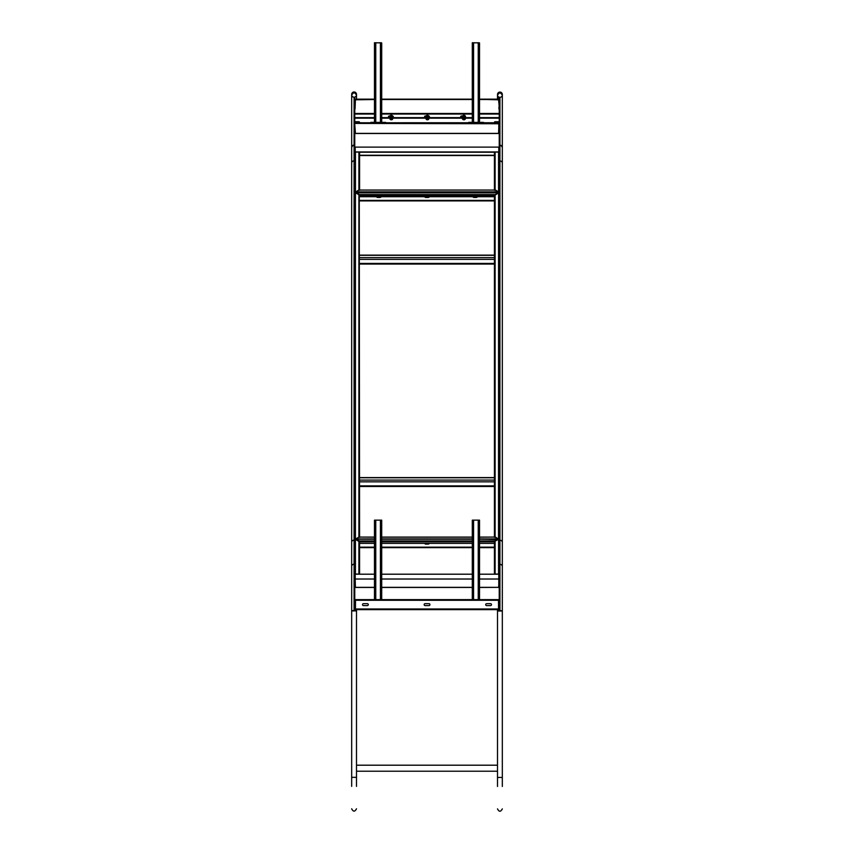 <?xml version="1.0" encoding="UTF-8"?>
<svg xmlns="http://www.w3.org/2000/svg" width="854" height="854" viewBox="0 0 854 854"><rect width="100%" height="100%" fill="white"/><g stroke="black" fill="none" stroke-linecap="round" stroke-linejoin="round"><path stroke-width="1.28" d="M359.577 190.325L358.893 189.908L358.893 152.087L355.445 152.087A0.683 0.587 0 0 0 354.762 152.674M358.893 189.983L355.445 192.086M494.423 190.058L494.423 152.674A0.683 0.587 0 0 1 495.106 152.087L498.555 152.087A0.683 0.587 0 0 1 499.238 152.674M498.939 192.908L498.555 191.819L495.256 189.908L494.423 190.325M359.577 190.058L359.577 152.674A0.683 0.587 0 0 0 358.893 152.087M359.011 122.4A0.683 0.683 180 0 0 358.893 122.389L355.445 122.389A0.683 0.683 180 0 0 355.328 122.4M358.893 122.389L358.893 121.738L355.445 121.738A0.683 0.683 0 0 0 354.762 122.421M354.762 123.414A0.683 0.683 -0 0 1 355.445 122.741L358.893 122.741A0.683 0.683 -0 0 1 359.577 123.414L359.577 123.414M359.022 123.424A0.683 0.683 180 0 0 358.893 123.414L355.445 123.414A0.683 0.683 180 0 0 355.317 123.424M499.238 123.414A0.683 0.683 -0 0 0 498.555 122.741L495.106 122.741L495.106 123.414L498.555 123.414A0.683 0.683 180 0 1 498.683 123.424M499.238 122.421A0.683 0.683 0 0 0 498.555 121.738L495.106 121.738L495.106 122.389L498.555 122.389A0.683 0.683 180 0 1 498.672 122.4M355.211 122.432A0.683 0.683 180 0 0 354.762 123.072L354.858 123.072M355.211 123.446A0.683 0.683 180 0 0 354.762 124.097L355.211 133.384L498.789 133.384L498.789 123.755L355.211 123.424L498.789 123.424L499.238 124.438M355.211 122.773L498.789 122.741M498.939 124.097L499.238 124.097A0.683 0.683 180 0 0 498.789 123.446M499.142 123.072L499.238 123.072A0.683 0.683 180 0 0 498.789 122.432M494.423 123.414L494.423 123.424A0.683 0.683 0 0 1 495.106 122.741M494.423 122.4A0.683 0.683 0 0 1 495.106 121.738M358.893 121.738A0.683 0.683 0 0 1 359.577 122.4M355.445 152.087L355.445 192.065M355.168 192.887L355.542 191.872L359.224 190.036L494.776 190.036L498.458 191.872L498.683 192.801M498.555 152.087L498.555 192.065M498.939 124.438L498.555 133.491L499.238 133.491M354.762 133.491L355.445 133.491L354.762 124.438M499.238 147.71L498.939 152.183M355.061 152.183L354.762 147.71M473.063 196.719A1.057 0.907 180 0 0 473.959 197.146L473.959 197.295A1.057 0.907 180 0 1 472.977 196.719A1.057 0.907 180 0 0 473.959 197.295L476.361 197.295A1.057 0.907 180 0 0 477.343 196.719A1.057 0.907 180 0 1 476.361 197.295L476.361 197.445A1.057 0.907 180 0 0 477.397 196.719M424.908 196.719A1.057 0.907 180 0 0 425.794 197.146L425.794 197.295A1.057 0.907 180 0 1 424.812 196.719A1.057 0.907 180 0 0 425.794 197.295L428.206 197.295A1.057 0.907 180 0 0 429.188 196.719A1.057 0.907 180 0 1 428.206 197.295L428.206 197.445A1.057 0.907 180 0 0 429.231 196.719M376.742 196.719A1.057 0.907 180 0 0 377.639 197.146L377.639 197.295A1.057 0.907 180 0 1 376.657 196.719A1.057 0.907 180 0 0 377.639 197.295L380.041 197.295A1.057 0.907 180 0 0 381.023 196.719A1.057 0.907 180 0 1 380.041 197.295L380.041 197.445A1.057 0.907 180 0 0 381.076 196.719M498.832 192.887L498.458 192.139M473.959 197.146L476.361 197.146A1.057 0.907 180 0 0 477.258 196.719M425.794 197.146L428.206 197.146A1.057 0.907 180 0 0 429.092 196.719M377.639 197.146L380.041 197.146A1.057 0.907 180 0 0 380.937 196.719M355.445 133.384L498.555 133.384M461.854 116.784L460.829 116.784A1.057 0.555 180 0 1 461.768 116.486L462.334 116.486A1.58 0.833 0 0 0 462.334 116.518A1.58 0.833 0 0 0 462.388 116.742A1.58 0.833 0 0 0 464.128 117.34A1.58 0.833 0 0 0 465.494 116.518A1.58 0.833 0 0 0 465.494 116.475M425.377 116.784L424.705 116.784A1.057 0.555 180 0 1 425.644 116.486L425.858 116.486A1.58 0.833 0 0 0 425.858 116.518A1.58 0.833 0 0 0 427.278 117.35A1.58 0.833 0 0 0 428.986 116.688A1.58 0.833 0 0 0 429.018 116.518A1.58 0.833 0 0 0 429.007 116.475M389.253 116.784L388.591 116.784A1.057 0.555 180 0 1 389.52 116.486L389.734 116.486A1.58 0.833 0 0 0 389.734 116.518A1.58 0.833 0 0 0 391.271 117.35A1.58 0.833 0 0 0 392.893 116.571A1.58 0.833 0 0 0 392.893 116.518A1.58 0.833 0 0 0 392.893 116.475A1.58 0.833 0 0 0 392.893 116.422A1.58 0.833 0 0 0 392.829 116.176A1.58 0.833 0 0 0 392.05 115.685M354.762 118.172L374.479 118.172M381.706 118.172L472.294 118.172M479.521 118.172L499.238 118.172M354.762 117.905L374.479 117.905M381.706 117.905L472.294 117.905M479.521 117.905L499.238 117.905M460.744 116.656A1.057 0.555 180 0 1 461.768 116.219L462.377 116.219A1.58 0.833 0 0 0 462.334 116.422A1.58 0.833 0 0 0 462.388 116.646A1.58 0.833 0 0 0 464.33 117.222A1.58 0.833 0 0 0 465.494 116.422A1.58 0.833 0 0 0 465.43 116.197A1.58 0.833 0 0 0 465.419 116.176A1.58 0.833 0 0 0 464.651 115.685M424.619 116.656A1.057 0.555 180 0 1 425.644 116.219L425.644 116.486M388.495 116.656A1.057 0.555 180 0 1 389.52 116.219L389.776 116.219A1.58 0.833 0 0 0 389.734 116.368A1.58 0.833 0 0 0 389.734 116.422A1.58 0.833 0 0 0 391.217 117.244A1.58 0.833 0 0 0 392.893 116.464M355.542 192.139L355.168 192.801L355.542 191.872L498.458 191.872L498.832 192.801M495.106 189.983L495.106 152.087M385.314 122.4L370.871 122.368L385.314 122.4A2.413 2.402 0 0 1 385.709 122.4M381.706 42.903L374.479 42.743L381.706 42.903L381.706 122.368M374.479 42.903L374.479 122.368M381.097 42.743L375.077 42.903L381.097 42.743M483.129 122.4L468.686 122.368L483.129 122.4A2.413 2.402 0 0 1 483.524 122.4M479.521 42.903L472.294 42.743L479.521 42.903L479.521 122.368M472.294 42.903L472.294 122.368M478.923 42.743L472.902 42.903L478.923 42.743M428.857 116.048A1.057 0.555 180 0 1 428.633 117.062M392.733 116.048A1.057 0.555 180 0 1 392.509 117.062M354.762 99.811A0.662 0.662 0 0 1 355.424 99.149L355.424 99.523A0.662 0.662 180 0 0 354.762 100.185M374.479 99.299L355.424 99.523M381.706 99.299L471.792 99.523L382.208 99.523M479.521 99.299L498.576 99.811L499.238 106.739M499.238 100.185A0.662 0.662 180 0 0 498.576 99.523L479.617 99.523M374.383 99.523L355.424 99.811L355.05 109.077M498.576 99.523L498.576 99.149A0.662 0.662 0 0 1 499.238 99.811M462.751 117.083L461.768 117.083A1.057 0.555 180 0 1 461.768 115.973L462.537 115.973M426.274 117.083L425.644 117.083A1.057 0.555 180 0 1 425.644 115.973L426.061 115.973M390.15 117.083L389.52 117.083A1.057 0.555 180 0 1 389.52 115.973L389.936 115.973M499.238 117.617L479.521 117.617M472.294 117.617L381.706 117.617M374.479 117.617L354.762 117.617M499.238 117.863L479.521 117.863M472.294 117.863L381.706 117.863M374.479 117.863L354.762 117.863M461.768 115.973L462.377 116.219A1.58 0.833 0 0 1 463.178 115.685M389.52 115.973L389.776 116.219A1.58 0.833 0 0 1 390.577 115.685M498.949 109.077L498.949 106.739M391.794 115.909L390.844 115.909M391.858 115.568L390.769 115.845L391.858 115.888M391.271 116.091L391.356 115.322L391.271 116.091M390.491 119.603L392.135 119.603M390.705 119.752L391.922 119.752M391.345 115.386L390.801 115.536M428.014 115.93L426.968 115.909M428.014 115.61L426.979 115.493L427.31 116.016M426.701 115.685A1.58 0.833 0 0 0 425.922 116.176A1.58 0.833 0 0 0 425.89 116.251A1.58 0.833 0 0 0 425.858 116.422A1.58 0.833 0 0 0 427.117 117.233A1.58 0.833 0 0 0 428.986 116.582A1.58 0.833 0 0 0 429.018 116.422A1.58 0.833 0 0 0 428.943 116.176A1.58 0.833 0 0 0 428.174 115.685M427.288 116.091L427.576 115.322L427.288 116.091M426.616 119.603L428.26 119.603M426.829 119.752L428.035 119.752M427.555 115.397L426.947 115.898M464.501 115.621L463.327 115.632L464.501 115.621M464.074 116.016L464.341 115.482L463.434 115.898M463.711 115.333L464.106 116.08L463.711 115.333M463.306 119.752L464.512 119.752M463.092 119.603L464.736 119.603M464.341 115.482L463.754 115.728M463.754 115.397L463.327 115.941M464.384 115.909L463.444 115.909M392.509 118.172A2.103 1.11 180 0 1 391.207 118.364A2.103 1.11 180 0 1 390.118 118.172M389.21 117.062L389.21 117.03A2.103 1.11 180 0 1 389.21 117.03A2.103 1.11 180 0 1 389.477 116.486M428.633 118.172A2.103 1.11 180 0 1 427.032 118.343A2.103 1.11 180 0 1 426.231 118.172M425.324 117.062L425.324 117.03A2.103 1.11 180 0 1 425.324 117.03A2.103 1.11 180 0 1 425.602 116.486M465.11 118.172A2.103 1.11 180 0 1 463.081 118.279A2.103 1.11 180 0 1 462.708 118.172M461.8 117.03L461.8 117.083A2.103 1.11 180 0 1 461.8 117.03A2.103 1.11 180 0 1 462.078 116.486M390 119.122A1.356 0.715 0 0 0 391.281 119.667A1.356 0.715 0 0 0 392.616 119.154L392.594 118.172M391.26 118.364L391.26 119.528L392.594 119.165M389.947 118.172L389.947 119.09L391.207 119.528L391.207 118.364M389.947 119.09L389.926 118.172L389.947 119.09M428.569 118.194L428.537 119.282L428.537 118.204M427.096 118.354L427.096 119.507L428.537 119.282M428.569 119.261L428.932 118.492M425.943 118.172L427.043 119.496L427.043 118.354M464.8 118.268L464.757 119.4L464.757 118.279M463.252 118.311L463.252 119.453L464.757 119.4M464.8 119.379L465.462 118.674M462.366 118.749L463.21 119.432L463.21 118.3M355.211 152.119L355.211 147.123L498.789 147.123L498.789 152.119M355.211 151.937L498.789 151.937L355.211 151.937M359.342 574.198A0.662 0.576 180 0 0 358.893 574.048L355.424 574.048A0.662 0.576 180 0 0 354.762 574.625L355.211 574.358M354.762 539.653L355.424 539.258L359.566 541.906L359.566 574.198M494.434 574.198L494.434 541.906L495.106 541.19L495.106 574.048L498.576 574.048A0.662 0.576 180 0 1 499.238 574.625L498.789 574.358M495.106 541.19L498.576 539.258L499.238 539.653M498.576 609.361L499.238 600.277L498.576 599.615L355.424 599.903M354.762 587.136A0.662 0.576 180 0 0 354.88 587.467L355.424 587.36M355.05 574.625L355.424 587.467L374.479 587.467M499.238 97.228L499.238 599.647L499.238 587.467L498.576 587.467L499.238 579.588M359.662 541.714L359.374 540.881L355.52 539.312M479.521 539.216L498.853 539.45L494.626 540.881L494.338 543.368L479.521 543.368M499.238 609.649L498.576 609.649L498.48 599.615L355.52 599.615L355.424 609.649A0.662 0.662 0 0 1 355.296 609.639M486.663 605.593L490.516 605.593A0.961 0.961 0 0 0 491.488 604.632A0.961 0.961 0 0 0 490.516 603.671L486.663 603.671A0.961 0.961 0 0 0 485.702 604.632A0.961 0.961 0 0 0 486.663 605.593M367.337 603.671L363.484 603.671A0.961 0.961 0 0 0 362.512 604.632A0.961 0.961 0 0 0 363.484 605.593L367.337 605.593A0.961 0.961 0 0 0 368.298 604.632A0.961 0.961 0 0 0 367.337 603.671M428.975 603.671L425.121 603.671A0.961 0.961 0 0 0 424.16 604.632A0.961 0.961 0 0 0 425.121 605.593L428.975 605.593A0.961 0.961 0 0 0 429.936 604.632A0.961 0.961 0 0 0 428.975 603.671M498.949 574.625L498.949 579.588M425.794 543.913L428.206 543.913A1.057 0.907 0 0 0 429.167 543.368A1.057 0.907 0 0 1 428.206 543.966L425.794 543.966A1.057 0.907 0 0 1 424.812 543.368A1.057 0.907 0 0 0 425.794 543.913L425.794 544.105A1.057 0.907 0 0 1 424.758 543.368M429.242 543.368A1.057 0.907 0 0 1 428.206 544.105L425.794 544.105M498.949 608.987L498.576 609.649L355.424 609.649L354.762 608.987L355.05 600.277M354.762 609.649L355.424 609.649M355.52 539.216L374.479 539.216M494.338 541.714L494.626 540.945L494.338 541.852L479.521 541.852M359.374 540.945L359.662 541.852L359.374 540.945L374.479 540.945M374.479 541.852L359.662 541.852L359.662 543.368L374.479 543.368M472.294 543.368L381.706 543.368M374.479 599.615L374.479 520.15L381.706 520.15L381.706 599.615M472.294 599.615L472.294 520.15L479.521 520.15L479.521 599.615M374.479 579.023L355.211 579.023L355.211 587.36L374.479 587.36M479.521 574.198L498.789 574.198L498.789 587.36L479.521 587.36M472.294 587.36L381.706 587.36M498.789 579.023L479.521 579.023M472.294 579.023L381.706 579.023M472.294 574.198L381.706 574.198M374.479 574.198L355.211 574.198L355.211 579.023M479.521 537.177L494.733 537.059L498.448 538.917L498.821 539.824M355.179 539.824L355.552 538.917L359.267 537.059L374.479 537.177M494.434 537.091L494.434 195.523L498.576 192.887L499.238 193.282M499.238 539.611L495.245 536.92L494.434 537.369M498.576 192.887L498.533 539.077M359.662 195.32L359.406 194.488L355.552 192.823L498.448 192.823L494.872 194.744M494.733 194.68L494.338 196.719L359.662 196.719L359.406 194.563L494.594 194.563L494.338 195.47L359.662 195.47L359.406 194.563M359.267 194.68L359.566 537.091M358.893 536.995L355.05 539.611M354.762 193.282L355.424 192.887L359.128 194.744M355.467 539.077L374.479 539.12M354.762 539.611L355.424 538.842L355.424 192.887M376.603 196.719A1.057 0.907 180 0 0 377.639 197.445L380.041 197.146M472.924 196.719A1.057 0.907 180 0 0 473.959 197.445L476.361 197.146M424.769 196.719A1.057 0.907 180 0 0 425.794 197.445L428.206 197.146M377.639 197.445L380.041 197.445M473.959 197.445L476.361 197.445M425.794 197.445L428.206 197.445M498.949 539.611L479.521 539.12M494.338 195.32L494.594 194.563M495.106 536.995L495.106 194.819M359.566 537.369L358.893 536.92L358.893 194.819M499.238 97.559L499.921 97.559L499.921 175.433L499.238 175.433L499.921 175.433L499.921 529.405L499.238 529.405L499.921 529.405L499.921 610.727M499.238 610.727L499.238 599.647L499.921 599.647M497.508 777.439L502.323 777.439L502.323 610.727L497.508 610.727L502.323 611.016L497.508 611.016L497.508 786.481M502.323 777.439L502.323 786.481M499.921 564.323A2.413 2.082 0 0 1 502.323 566.405L502.323 542.322A2.413 2.082 180 0 0 499.921 540.24M499.921 92.467L502.323 94.911A2.413 2.413 180 0 0 499.921 92.51A2.413 2.413 180 0 0 497.508 94.911L497.508 94.911A2.413 2.413 180 0 0 499.921 97.324A2.413 2.413 180 0 0 502.323 94.911A2.413 2.413 180 0 0 499.921 92.51A2.413 2.413 180 0 0 497.508 94.911L499.921 92.467M502.323 94.911L502.323 94.911A2.413 2.413 180 0 0 499.921 92.51A2.413 2.413 180 0 0 497.508 94.911M354.079 97.217L354.079 175.433L354.762 175.433L354.762 610.621M354.079 97.559L354.762 97.559L354.762 175.433L354.079 175.433L354.079 529.405L354.762 529.405L354.079 529.405L354.079 599.647L354.762 599.647M351.677 777.332L356.492 777.332L356.492 610.909L351.677 610.909L356.492 610.621L351.677 610.621L351.677 786.374M356.492 777.332L356.492 786.374M354.079 540.134A2.413 2.082 180 0 0 351.677 542.215L351.677 566.298A2.413 2.082 -0 0 1 354.079 564.216M354.079 92.36L356.492 94.805A2.413 2.413 180 0 0 354.079 92.403A2.413 2.413 180 0 0 351.677 94.805A2.413 2.413 180 0 0 354.901 97.068A2.413 2.413 180 0 0 356.492 94.805A2.413 2.413 180 0 0 353.257 92.552A2.413 2.413 180 0 0 351.677 94.805L354.079 92.36M354.079 599.647L354.079 610.621M356.492 99.149L356.492 94.805A2.413 2.413 180 0 0 353.257 92.542A2.413 2.413 180 0 0 351.677 94.805M355.445 122.389L355.445 121.738M355.445 123.414L355.445 122.741M358.893 123.414L358.893 122.741M498.555 122.741L498.555 123.414M498.555 121.738L498.555 122.389M355.445 133.491L498.555 133.491M359.577 123.318L494.423 123.318L359.577 123.318M380.425 42.956L380.425 122.368M375.76 42.956L375.76 122.368M478.24 42.956L478.24 122.368M473.575 42.956L473.575 122.368M499.238 114.052L479.521 114.052M472.294 114.052L381.706 114.052M374.479 114.052L354.762 114.052M498.576 99.149L479.521 99.149L498.576 99.149M472.294 99.149L381.706 99.149L472.294 99.149M374.479 99.149L355.424 99.149L374.479 99.149M499.238 113.486L479.521 113.486M472.294 113.486L381.706 113.486M374.479 113.486L354.762 113.486M426.093 119.069A1.356 0.715 0 0 0 427.374 119.667A1.356 0.715 0 0 0 428.751 119.122A1.356 0.715 0 0 0 428.783 118.952A1.356 0.715 0 0 0 428.783 118.898M462.558 118.994A1.356 0.715 0 0 0 463.647 119.656A1.356 0.715 0 0 0 465.131 119.272A1.356 0.715 0 0 0 465.27 118.952L462.558 118.952M359.577 155.46L494.423 155.46M359.577 155.247L494.423 155.247M359.224 152.161L494.776 152.161M358.893 574.048L358.893 541.19M355.424 574.048L355.424 539.258M498.576 539.258L498.576 574.048M381.706 540.945L472.294 540.945M479.521 540.945L494.626 540.945M381.706 539.216L472.294 539.216M498.853 600.277L355.147 600.277M498.853 608.987L355.147 608.987M494.434 547.147L479.521 547.147M472.294 547.147L381.706 547.147M374.479 547.147L359.566 547.147M498.576 587.36L479.521 587.467M472.294 587.467L381.706 587.467M359.566 547.66L374.479 547.66M381.706 547.66L472.294 547.66M479.521 547.66L494.434 547.66M381.706 541.852L472.294 541.852M380.425 520.15L380.425 599.615M375.76 520.15L375.76 599.615M478.24 520.15L478.24 599.615M473.575 520.15L473.575 599.615M472.294 537.177L381.706 537.177M498.448 538.917L479.521 538.917M472.294 538.917L381.706 538.917M374.479 538.917L355.552 538.917M494.434 200.391L359.566 200.391M359.566 200.903L494.434 200.903M499.238 580.304L499.921 580.304M499.921 145.201A2.413 2.413 -0 0 1 502.323 147.614L502.323 94.484A2.413 2.413 180 0 0 499.921 92.083A2.413 2.413 180 0 0 497.508 94.484L497.508 94.869M499.921 145.511A2.413 2.413 -0 0 1 502.323 147.913L502.323 147.614M499.921 160.979A2.413 2.082 0 0 1 502.323 163.061L502.323 147.913M356.492 94.805L356.492 94.388A2.413 2.413 180 0 0 354.079 91.976A2.413 2.413 180 0 0 351.677 94.388L351.677 94.762M351.677 610.621L351.677 162.954A2.413 2.082 -0 0 1 354.079 160.872M351.677 162.954L351.677 147.806A2.413 2.413 -0 0 1 354.079 145.404M351.677 147.806L351.677 147.507A2.413 2.413 -0 0 1 354.079 145.105M354.079 580.304L354.762 580.304M494.434 255.303L359.566 255.303M494.434 257.63L359.566 257.63M494.434 259.381L359.566 259.381M494.434 263.416L359.566 263.416M494.434 263.886L359.566 263.886M494.434 477.749L359.566 477.749M494.434 480.087L359.566 480.087M494.434 481.837L359.566 481.837M494.434 485.873L359.566 485.873M494.434 486.342L359.566 486.342M359.491 190.058L494.509 190.058M392.829 116.176A1.751 1.751 0 0 0 389.798 116.176M428.943 116.176A1.751 1.751 0 0 0 425.922 116.176M465.419 116.176A1.751 1.751 0 0 0 462.398 116.176M392.669 118.823L389.958 118.952M428.783 118.887L426.082 118.952M462.356 118.759L462.356 118.172M359.577 155.545L494.423 155.545M359.353 152.236L494.647 152.236M472.294 539.12L381.706 539.12M497.508 771.215L356.492 771.215M497.508 765.195L356.492 765.195M498.565 192.737L355.435 192.737M359.491 537.091L374.479 537.091M381.706 537.091L472.294 537.091M479.521 537.091L494.509 537.091M502.323 610.727L502.323 163.061M497.508 808.887C499.067 811.994 500.679 811.994 502.323 808.887M497.508 610.727L497.508 609.649M498.031 99.149L498.031 96.417M497.508 99.149L497.508 94.484L499.921 92.083L502.323 94.869M356.492 610.621L356.492 609.649M351.677 808.791C353.236 811.898 354.837 811.898 356.492 808.791M351.677 147.507L351.677 94.388L354.079 91.976L356.492 94.762M494.434 255.132L359.566 255.132M494.434 264.057L359.566 264.057M494.434 477.578L359.566 477.578M494.434 486.513L359.566 486.513"/></g></svg>
